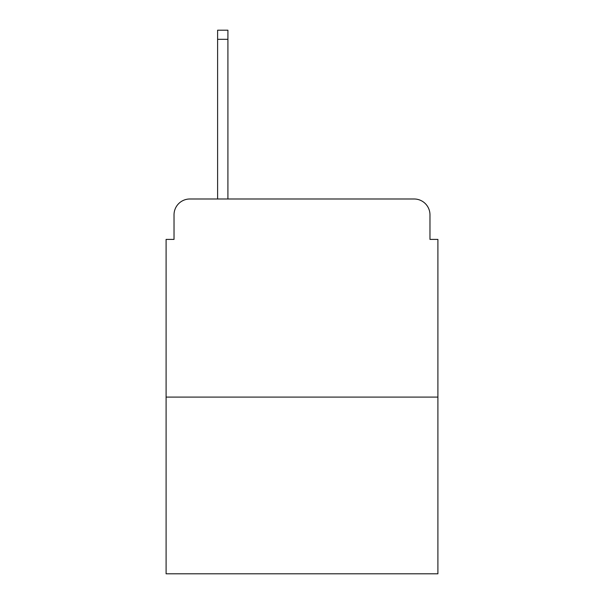 <?xml version="1.0" encoding="UTF-8"?>
<svg xmlns="http://www.w3.org/2000/svg" width="604" height="604" viewBox="0 0 604 604"><rect width="100%" height="100%" fill="white"/><g stroke="black" fill="none" stroke-linecap="round" stroke-linejoin="round"><path stroke-width="0.91" d="M174.028 214.835L174.028 239.395L174.028 214.835A15.847 15.847 0 0 1 189.875 198.988L217.606 198.988L217.606 30.2L227.912 30.2L227.912 198.988L240.188 198.988M437.9 397.092L166.1 397.092L166.1 573.8L437.9 573.8L437.9 239.395L429.973 239.395L429.973 214.835A15.847 15.847 0 0 0 414.125 198.988L189.875 198.988M166.1 397.092L166.1 239.395L174.028 239.395M363.812 198.988L414.125 198.988M429.973 239.395L429.973 214.835M217.606 39.313L227.912 39.313"/></g></svg>
